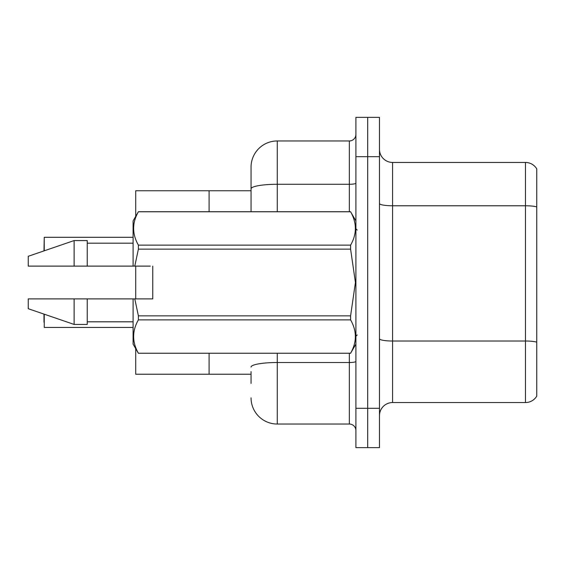 <?xml version="1.0" encoding="UTF-8"?>
<svg xmlns="http://www.w3.org/2000/svg" width="565" height="565" viewBox="0 0 565 565"><rect width="100%" height="100%" fill="white"/><g stroke="black" fill="none" stroke-linecap="round" stroke-linejoin="round"><path stroke-width="0.85" d="M251.044 188.83L251.044 167.169A26.209 26.209 0 0 1 277.26 140.96L277.26 184.282A26.209 4.548 180 0 0 251.044 188.83L251.044 211.727L251.044 181.584L251.044 190.758L209.107 190.758L209.107 211.727L209.107 190.758L135.713 190.758L135.713 216.367M135.713 298.885L135.713 266.115M251.044 374.242L135.713 374.242L135.713 348.633M209.107 374.242L209.107 353.273L209.107 374.242M379.482 415.656A13.108 13.108 0 0 1 392.59 402.548L525.478 402.548L525.478 162.452L392.59 162.452A13.108 13.108 0 0 1 379.482 149.344A13.108 13.108 0 0 0 392.59 162.452L392.59 402.548M367.688 408.311L367.688 447.628L379.482 447.628L379.482 408.311L367.688 408.311L367.688 447.628L355.894 447.628L355.894 408.311L367.688 408.311L367.688 156.689L367.688 408.311M355.894 408.311L355.894 117.372L367.688 117.372L367.688 156.689L367.688 117.372L379.482 117.372L379.482 408.311M536.75 168.871A13.108 13.108 0 0 0 525.478 162.452A13.108 13.108 0 0 1 536.75 168.871L536.75 396.129A13.108 13.108 0 0 1 525.478 402.548M536.75 207.595L536.75 206.889L536.75 207.595M251.044 383.416L251.044 371.622M277.26 353.273L277.26 424.04L349.339 424.04L349.339 353.273M277.26 140.96L349.339 140.96A6.554 6.554 0 0 0 355.894 134.406M251.044 167.169L251.044 181.584M355.894 430.594A6.554 6.554 0 0 0 349.339 424.04M277.26 424.04A26.209 26.209 0 0 1 251.044 397.831M43.978 250.895L44.24 237.293L133.093 237.293L44.24 237.293L44.24 250.804M43.978 322.205L43.978 314.105M44.24 314.197L44.24 327.446L133.093 327.446M85.364 266.115L82.306 266.115L85.364 266.115M152.755 292.416L152.755 266.115L152.755 298.885L134.788 298.885L138.39 315.856L350.597 315.856L355.42 282.5L350.597 249.144L138.39 249.144L134.788 266.115L133.093 266.115L133.093 220.901L138.39 211.769C132.048 222.843 132.048 233.959 138.39 245.125L350.597 245.125C356.939 234.051 356.939 222.935 350.597 211.769L138.39 211.769M350.597 315.856L350.597 319.875L138.39 319.875C132.048 330.949 132.048 342.065 138.39 353.231L350.597 353.231C356.939 342.157 356.939 331.041 350.597 319.875M134.788 298.885L133.093 298.885L133.093 344.099L138.39 353.273M138.39 315.856L138.39 319.875M133.093 298.885L87.229 298.885L87.229 324.437L74.121 324.437L74.121 298.885L28.25 298.885L28.25 308.709L74.121 324.437M87.229 298.885L74.121 298.885M28.25 298.885L45.581 298.885M132.627 298.885L127.012 298.885M115.98 298.885L110.366 298.885M99.334 298.885L93.726 298.885M107.661 266.115L105.994 266.115M125.345 298.885L129.837 298.885M124.929 298.885L120.14 298.885M108.289 298.885L103.494 298.885M91.643 298.885L86.855 298.885M355.894 220.901L350.597 211.769M350.597 245.125L350.597 249.144M138.39 353.231L350.597 353.231M138.39 245.125L138.39 249.144M74.121 240.563L74.121 266.115L28.25 266.115L28.25 256.291L74.121 240.563L87.229 240.563L87.229 266.115L133.093 266.115M74.121 266.115L87.229 266.115M150.311 266.115L134.788 266.115M536.75 206.889A13.108 2.274 180 0 0 525.478 205.773L392.59 205.773A13.108 2.274 0 0 1 379.482 203.499M536.75 342.136A13.108 2.274 180 0 0 525.478 341.02L392.59 341.02A13.108 2.274 -0 0 1 379.482 338.746M379.482 156.689L355.894 156.689M355.894 361.381A6.554 1.137 0 0 1 349.339 362.518L277.26 362.518A26.209 4.548 180 0 0 251.044 367.066M277.26 211.727L277.26 184.282L349.339 184.282L349.339 140.96M349.339 211.727L349.339 184.282A6.554 1.137 0 0 0 355.894 183.138M357.2 230.075L355.894 228.769M355.894 344.099L350.597 353.273M87.229 321.817L133.093 321.817M138.39 211.727L350.597 211.727M87.229 243.183L133.093 243.183M357.2 334.925L355.894 336.231"/></g></svg>
